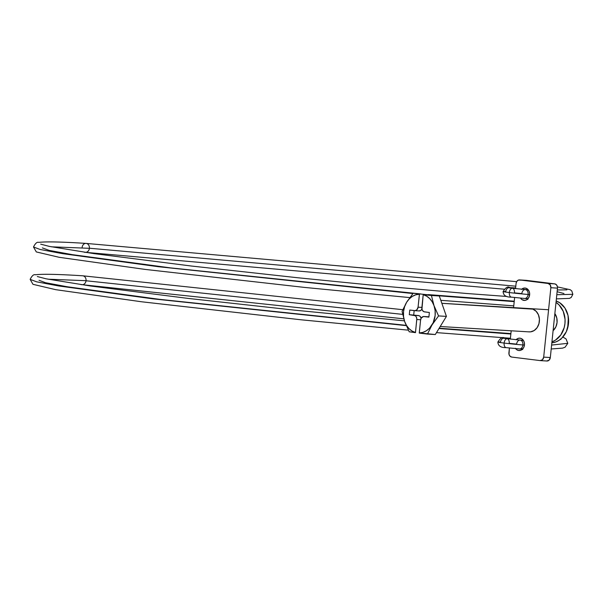 <?xml version="1.0" encoding="UTF-8"?>
<svg xmlns="http://www.w3.org/2000/svg" width="603" height="603" viewBox="0 0 603 603"><rect width="100%" height="100%" fill="white"/><g stroke="black" fill="none" stroke-linecap="round" stroke-linejoin="round"><path stroke-width="0.9" d="M556.011 302.412A21.331 17.51 93.5 0 1 564.958 323.494A21.331 17.51 93.5 0 1 551.941 341.848L555.408 340.167L560.813 334.914L564.197 327.587L564.958 323.494L565.056 319.319L563.247 311.352L559.056 304.899L556.011 302.412M551.835 342.821A21.331 17.51 -86.5 0 0 568.493 323.705A21.331 17.51 -86.5 0 0 556.162 300.995L559.788 302.781L564.958 308.08L568.011 315.429L568.493 323.705L566.338 331.658L561.853 338.072L558.951 340.378L555.74 341.969L551.835 342.821M530.55 308.653L441.856 303.309L532.909 309.151L536.15 311.306L538.434 314.819L539.421 319.168L538.954 323.675L537.107 327.67L534.16 330.542L530.565 331.838L528.688 331.831A11.63 9.55 93.5 0 0 529.185 331.876A11.63 9.55 93.5 0 0 539.399 321.143A11.63 9.55 93.5 0 0 531.085 308.698A11.63 9.55 93.5 0 0 530.587 308.653L530.625 308.653M553.094 330.663A11.63 9.55 -86.5 0 0 554.858 313.598L556.795 318L557.059 322.515L555.876 326.849L553.094 330.663M428.401 316.786L423.984 316.515A3.874 3.181 93.5 0 0 420.585 319.997L419.281 333.105L427.452 334.062L432.019 324.927L438.562 315.919L434.009 305.653L431.431 295.508L423.2 294.686A19.386 15.912 93.5 0 1 434.009 305.653A19.386 15.912 93.5 0 1 432.019 324.927A19.386 15.912 93.5 0 1 419.251 332.962L435.306 334.537L446.424 316.394L439.293 295.983L413.183 293.239L406.641 302.254L402.065 311.382L404.651 321.527L409.203 331.793L415.49 332.637L416.816 318.761L416.153 316.681L415.211 315.716L409.294 314.683L409.769 310.063L415.135 310.651L416.861 309.799L418.067 307.183L421.889 307.417L418.067 307.183L419.469 294.076L413.183 293.239L439.293 295.983L431.431 295.508L439.293 295.983L446.424 316.394L438.562 315.919L446.424 316.394L435.306 334.537L427.452 334.062L432.019 324.927L438.562 315.919L434.009 305.653L431.431 295.508L423.261 294.55L427.64 294.814L423.2 294.686L421.949 309.158L422.507 310.5L424.015 311.751L429.366 312.497L428.891 317.118L423.525 316.53L421.339 317.917L420.585 319.997L419.251 332.962L422.907 332.366L426.374 330.761L429.472 328.236L433.165 322.778L435.132 315.55L435.11 310.5L434.009 305.653L432.2 301.801L429.705 298.583L426.645 296.171L423.2 294.686L421.866 307.658A3.874 3.181 93.5 0 0 424.625 311.902L429.366 312.497L428.891 317.118L424.15 316.53L428.567 316.801A3.874 3.181 -86.5 0 0 428.401 316.786A3.874 3.181 -86.5 0 0 428.243 316.779M419.469 294.076L413.183 293.239L406.641 302.254L402.065 311.382L404.651 321.527L409.203 331.793L415.452 332.494A19.386 15.912 93.5 0 1 404.651 321.527A19.386 15.912 93.5 0 1 406.641 302.254A19.386 15.912 93.5 0 1 419.409 294.219L419.469 294.076M427.64 294.814L423.849 294.347L427.64 294.814M418.067 307.183L419.409 294.219L415.753 294.814L412.279 296.42L409.188 298.945L406.641 302.254L404.583 306.701L403.528 311.63L403.55 316.681L404.651 321.527L406.46 325.379L408.955 328.597L412.007 331.009L415.452 332.494L416.794 319.522L420.623 319.756L416.794 319.522A3.874 3.181 93.5 0 0 414.035 315.279L419.062 315.693L420.148 316.409L421.128 318.286A3.874 3.181 -86.5 0 0 418.452 315.542L409.294 314.683L409.769 310.063L414.51 310.651A3.874 3.181 93.5 0 0 414.676 310.666A3.874 3.181 93.5 0 0 418.067 307.183M427.949 316.794L424.15 316.53A3.874 3.181 93.5 0 0 423.984 316.515M422.1 308.894L420.758 310.485L418.934 310.914A3.874 3.181 -86.5 0 0 419.1 310.929A3.874 3.181 -86.5 0 0 421.957 309.181M414.163 310.605L413.718 314.954L414.163 310.605M522.175 340.801L522.997 339.851A6.203 5.095 -86.5 0 0 522.59 340.265M515.369 348.263L516.869 349.808L518.753 350.516A6.203 5.095 93.5 0 0 519.017 350.539A6.203 5.095 93.5 0 0 524.467 344.81A6.203 5.095 93.5 0 0 520.035 338.177L518.045 338.404L516.07 339.745A6.203 5.095 93.5 0 1 519.771 338.155A6.203 5.095 93.5 0 1 520.035 338.177L521.919 338.886L523.419 340.431L524.309 342.564L524.452 344.976L523.826 347.29L522.522 349.152L520.743 350.283L518.753 350.516A6.203 5.095 93.5 0 1 515.648 348.662M527.263 298.658A6.203 5.095 -86.5 0 0 527.61 299.118M523.939 300.392A6.203 5.095 93.5 0 1 520.532 298.123L522.047 299.683L524.934 300.4L526.856 299.699L529.004 297.166L529.66 293.638L529.133 291.317L527.097 288.762L525.213 288.053A6.203 5.095 93.5 0 1 529.645 294.694A6.203 5.095 93.5 0 1 524.203 300.415A6.203 5.095 93.5 0 1 523.939 300.392M521.61 289.267A6.203 5.095 93.5 0 1 524.949 288.03A6.203 5.095 93.5 0 1 525.213 288.053L523.231 288.287L521.452 289.417M525.952 280.327A3.874 3.181 -86.5 0 1 526.118 280.327A3.874 3.181 -86.5 0 1 526.283 280.342L518.407 280.086L516.839 281.33L516.085 283.41A3.874 3.181 93.5 0 1 519.485 279.928A3.874 3.181 93.5 0 1 519.65 279.943L554.73 283.877A3.874 3.181 -86.5 0 1 557.489 288.128L550.856 287.721L550.215 284.887L548.097 283.478A3.874 3.181 93.5 0 1 550.856 287.721L543.687 357.127A3.874 3.181 93.5 0 1 540.288 360.602A3.874 3.181 93.5 0 1 540.122 360.586L511.676 357.059A3.874 3.181 93.5 0 1 508.917 352.808L509.407 348.029L509.007 354.315L509.987 356.185L511.676 357.059L540.122 360.586L542.474 359.735L543.687 357.127L550.32 357.526A3.874 3.181 -86.5 0 1 546.921 361.009A3.874 3.181 -86.5 0 1 546.755 360.993L549.107 360.142L550.32 357.526L557.489 288.128L550.32 357.526L543.687 357.127L550.856 287.721L557.489 288.128L557.398 286.621L556.418 284.744L554.73 283.877L548.097 283.478L519.65 279.943L526.283 280.342L554.73 283.877L525.658 280.342M516.085 283.41L515.55 288.649L516.085 283.41M514.63 297.52L513.583 307.628L514.63 297.52M511.193 330.791L510.326 339.15L511.193 330.791M522.688 349.529L522.002 348.662M527.866 299.405L527.18 298.545M510.854 334.024L438.999 328.514L510.854 334.024M406.249 325.635L153.011 298.854L58.823 285.98L36.685 281.835L30.15 279.37L36.685 281.835L58.823 285.98L153.011 298.854L406.249 325.635M403.776 318.829L82.144 284.691A4.462 3.663 -86.5 0 0 86.033 280.764A4.462 3.663 -86.5 0 0 86.048 280.689L48.082 279.204L86.048 280.689A4.462 3.663 93.5 0 1 86.033 280.764A4.462 3.663 93.5 0 1 82.166 284.691L80.938 284.624M39.022 280.289L45.459 282.701L67.265 286.764L159.885 299.382L406.12 325.334M439.18 328.213L510.899 333.587M562.855 337.024L566.051 338.924L567.785 343.333L551.609 345.059L567.785 343.333L565.079 347.23L562.546 348.135L551.202 348.971M402.646 314.374L86.033 280.764L402.646 314.374M507.236 338.788A4.462 2.548 97.1 0 0 504.131 343.062A14.736 0.437 5.9 0 0 522.907 344.954A4.462 3.166 -85.8 0 0 520.072 340.084A4.462 3.166 94.2 0 1 522.907 344.954L524.444 345.059L522.907 344.954A4.462 3.166 94.2 0 1 519.439 348.979A4.462 3.166 -85.8 0 0 522.907 344.954A14.736 0.437 -174.1 0 1 504.131 343.062A4.462 2.548 -82.9 0 1 507.236 338.788A4.462 2.548 -82.9 0 1 509.218 343.371L516.628 344.117A4.462 3.166 94.2 0 1 520.095 340.084L503.588 338.268M514.201 301.636L436.27 295.606L514.201 301.636M412.927 293.548L158.37 266.714L62.682 253.675L40.145 249.476L33.497 246.981L40.145 249.476L62.682 253.675L158.37 266.714L412.927 293.548M85.505 252.303A4.462 3.663 -86.5 0 0 89.395 248.308L51.428 246.815L89.395 248.308A4.462 3.663 93.5 0 1 85.505 252.303M42.368 247.901L49.22 250.411L72.458 254.677L170.468 267.875L420.886 293.963M428.198 294.603L514.253 301.199M89.402 248.232A4.462 3.663 93.5 0 1 89.395 248.308A4.462 3.663 -86.5 0 0 89.402 248.232L515.799 286.191L89.402 248.232A4.462 3.663 -86.5 0 0 86.003 243.401A4.462 3.663 93.5 0 1 89.402 248.232M557.458 286.907L570.242 289.719L571.81 290.978L572.85 294.317L556.81 294.716L572.85 294.317L571.237 297.415L569.466 298.387L556.381 298.884M563.963 293.525L557.119 291.716M528.22 289.787L512.444 288.279A4.462 2.548 -82.9 0 1 514.434 292.862L521.844 293.608A4.462 3.166 94.2 0 1 525.311 289.576A4.462 3.166 94.2 0 1 528.122 294.445A14.736 0.437 -174.1 0 1 509.354 292.553A4.462 2.548 97.1 0 0 511.336 297.128A4.462 2.548 -82.9 0 1 509.354 292.553A14.736 0.437 -174.1 0 1 503.098 291.55A14.736 0.437 5.9 0 0 509.354 292.553A4.462 2.548 -82.9 0 1 512.452 288.279A4.462 2.548 97.1 0 0 509.354 292.553A14.736 0.437 5.9 0 0 528.122 294.445A4.462 3.166 -85.8 0 0 525.296 289.576M515.618 287.933L509.648 287.571C507.899 286.108 505.713 287.435 503.098 291.543A14.736 0.437 -174.1 0 1 505.744 291.566A4.462 3.663 93.5 0 1 509.648 287.571A4.462 3.663 93.5 0 1 509.837 287.586L515.618 287.933L509.837 287.586A4.462 3.663 93.5 0 1 511.238 288.128A4.462 3.663 -86.5 0 0 509.837 287.586A4.462 3.663 -86.5 0 0 509.625 287.571M510.402 338.441L504.425 338.079C502.676 336.617 500.498 337.944 497.874 342.052A14.736 0.437 5.9 0 0 504.131 343.062A14.736 0.437 -174.1 0 1 497.874 342.059A14.736 0.437 -174.1 0 1 500.528 342.074A4.462 3.663 93.5 0 1 504.425 338.079A4.462 3.663 93.5 0 1 504.621 338.095L510.402 338.441L504.621 338.095A4.462 3.663 93.5 0 1 506.015 338.637A4.462 3.663 -86.5 0 0 504.621 338.095A4.462 3.663 -86.5 0 0 504.402 338.072M506.113 347.637A4.462 2.548 -82.9 0 1 504.131 343.062A4.462 2.548 97.1 0 0 506.113 347.637M524.678 298.47A4.462 3.166 -85.8 0 0 528.122 294.445L529.653 294.55L528.122 294.445A4.462 3.166 94.2 0 1 524.663 298.47L528.002 298.719M82.121 247.403A4.462 3.663 93.5 0 1 86.01 243.401M82.649 275.79A4.462 3.663 93.5 0 1 86.048 280.689A4.462 3.663 -86.5 0 0 82.656 275.79M440.228 326.509L529.223 331.884M441.848 303.294L548.278 309.723M419.1 310.929L414.676 310.666M526.118 280.327L519.485 279.928M546.921 361.009L540.288 360.602M510.424 338.245L436.482 332.615M408.359 330.158L301.304 319.816L141.675 301.786L55.77 289.681L32.969 284.322L30.15 279.37C31.974 275.722 33.708 274.192 35.328 274.772C42.602 273.898 58.385 274.237 82.679 275.79L402.774 309.693M568.35 317.231L567.702 327.911M513.771 305.864L440.808 300.317M409.776 297.596L304.651 287.427L145.022 269.398L59.117 257.293L36.316 251.933L33.497 246.981C35.321 243.333 37.054 241.803 38.675 242.383C45.949 241.509 61.732 241.848 86.025 243.401L516.643 281.654M504.07 289.191L84.284 252.235M512.444 288.279L508.811 287.759M497.874 342.052C498.101 345.888 500.852 347.75 506.128 347.637L522.469 349.205M523.351 340.326L520.095 340.084M503.098 291.543C503.317 295.38 506.068 297.241 511.344 297.128L524.663 298.47M566.895 289.847L557.3 289.983M506.919 296.472L466.225 293.457L369.142 284.872L297.324 277.704L191.46 266.036L93.804 253.607L49.386 246.408L40.687 244.155M560.926 339.346L560.187 339.512M404.417 320.849L293.978 310.093L188.113 298.417L90.458 285.995L46.039 278.797L37.341 276.543"/></g></svg>
